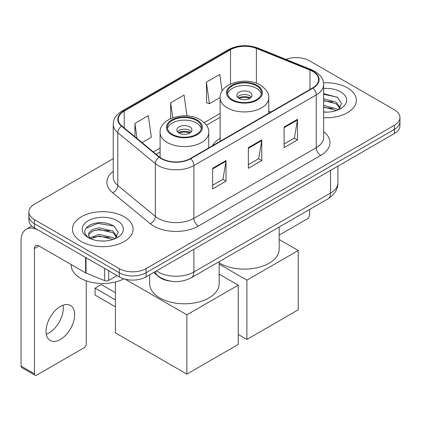 <?xml version="1.0" encoding="UTF-8"?>
<svg xmlns="http://www.w3.org/2000/svg" width="421" height="421" viewBox="0 0 421 421"><rect width="100%" height="100%" fill="white"/><g stroke="black" fill="none" stroke-linecap="round" stroke-linejoin="round"><path stroke-width="0.63" d="M220.12 138.241A33.475 19.324 0 0 0 212.505 145.719M170.705 281.181A18.945 10.941 180 0 1 158.717 276.708L153.644 272.524M113.233 158.685L34.448 204.169A18.945 10.941 0 0 0 28.896 211.905L28.896 220.157A18.945 10.941 0 0 0 34.448 227.893L119.301 276.881A18.945 10.941 0 0 0 146.098 276.881L394.398 133.525A18.945 10.941 0 0 0 399.95 125.79L399.95 121.664A18.945 10.941 0 0 1 394.398 129.4A18.945 10.941 0 0 0 399.95 121.664L399.95 117.538A18.945 10.941 0 0 0 394.398 109.802L309.546 60.813A18.945 10.941 0 0 0 285.87 59.361M28.896 211.905A18.945 10.941 0 0 0 34.448 219.641L119.301 268.63A18.945 10.941 0 0 0 146.098 268.63L146.098 272.755L394.398 129.4L146.098 272.755A18.945 10.941 0 0 1 119.301 272.755A18.945 10.941 0 0 0 146.098 272.755L146.098 276.881M34.448 219.641L34.448 223.767L119.301 272.755L34.448 223.767A18.945 10.941 0 0 1 28.896 216.031A18.945 10.941 0 0 0 34.448 223.767L34.448 227.893M347.509 87.889A30.317 17.503 0 0 0 323.523 82.821A30.317 17.503 0 0 1 347.509 87.889A30.317 17.503 0 0 1 356.387 100.261A30.317 17.503 0 0 0 347.509 87.889M124.211 216.804A30.317 17.503 0 0 0 91.173 213.01A30.317 17.503 0 0 0 72.459 229.182A30.317 17.503 0 0 0 81.342 241.559A30.317 17.503 0 0 0 114.375 245.354A30.317 17.503 0 0 0 133.094 229.182A30.317 17.503 0 0 0 124.211 216.804A30.317 17.503 0 0 0 91.173 213.01A30.317 17.503 0 0 0 72.459 229.182A30.317 17.503 0 0 0 81.342 241.559A30.317 17.503 0 0 0 114.375 245.354A30.317 17.503 0 0 0 133.094 229.182A30.317 17.503 0 0 0 124.211 216.804M312.677 71.386A20.208 11.667 180 0 1 318.592 79.637A20.208 11.667 180 0 1 312.677 87.884L190.308 158.533A20.208 11.667 180 0 1 159.464 156.975L121.943 126.037A20.208 11.667 180 0 1 118.285 119.348A20.208 11.667 180 0 1 124.206 111.097L230.508 49.72A20.208 11.667 180 0 1 256.389 48.415L309.977 70.075A20.208 11.667 180 0 1 312.677 71.386M313.029 71.181A20.713 11.962 0 0 0 310.266 69.839L256.678 48.178A20.713 11.962 0 0 0 230.15 49.515L123.848 110.891A20.713 11.962 0 0 0 121.527 126.205L159.049 157.144A20.713 11.962 0 0 0 190.666 158.738L313.029 88.094A20.713 11.962 0 0 0 313.029 71.181M212.637 168.279L212.637 188.908L226.035 181.172L226.035 160.543L212.637 168.279M212.637 185.251L222.956 179.288L225.982 161.232A5.052 2.915 -120 0 0 226.035 160.543M222.867 179.341L226.035 181.172M284.091 127.026L284.091 147.655L297.489 139.919L297.489 119.29L284.091 127.026M284.091 143.993L294.411 138.035L297.437 119.974A5.052 2.915 -120 0 0 297.489 119.29M294.321 138.088L297.489 139.919M248.364 147.655L248.364 168.279L261.762 160.548L261.762 139.919L248.364 147.655M248.364 164.622L258.683 158.664L261.709 140.603A5.052 2.915 -120 0 0 261.762 139.919M258.594 158.717L261.762 160.548M323.644 117.712A30.317 17.503 0 0 0 356.387 100.261A30.317 17.503 0 0 1 323.644 117.712M146.098 268.63L394.398 125.274A18.945 10.941 0 0 0 399.95 117.538M222.12 91.062L219.783 74.428L206.385 82.163L206.6 102.666M142.04 142.608L151.355 137.235L148.329 115.68L134.93 123.416L134.93 136.751M186.987 115.922L184.056 95.057L170.658 102.792L170.658 118.633M170.658 102.792L172.763 117.78M206.385 82.163L209.411 103.713L220.125 97.53M209.411 103.713L206.385 102.587M134.93 123.416L137.046 138.493M323.644 111.933L327.412 112.123M323.644 105.387L336.163 108.681L337.831 110.018M323.644 107.023L336.463 110.523M323.644 98.835L336.163 102.135L340.263 107.797M323.644 100.472L336.163 103.771L339.942 108.223M323.644 112.07A20.587 11.888 0 0 0 340.631 108.671A20.587 11.888 0 0 0 340.631 91.857A20.587 11.888 0 0 0 323.644 88.457M338.321 109.818L341.547 103.487L337.468 97.335L323.644 93.657M323.644 94.293L337.189 97.151M323.644 100.845L332.632 101.966M323.644 107.392L332.632 108.513M279.17 235.118L307.314 218.873A3.157 1.821 120 0 0 309.546 215.005L309.546 209.474M256.494 85.773A17.05 9.846 0 0 0 237.907 83.637A17.05 9.846 0 0 0 227.382 92.736A17.05 9.846 0 0 0 232.376 99.693A17.05 9.846 0 0 0 250.963 101.829A17.05 9.846 0 0 0 261.488 92.736A17.05 9.846 0 0 0 256.494 85.773M261.341 94.025A17.05 9.846 0 0 0 256.494 88.352A17.05 9.846 0 0 0 238.96 85.989A17.05 9.846 0 0 0 227.529 94.025M219.152 262.841A34.738 20.055 0 0 0 219.873 263.267A34.738 20.055 0 0 0 257.726 267.619A34.738 20.055 0 0 0 279.17 249.09L279.17 227.014M249.795 92.22A7.578 4.373 0 0 0 241.533 91.268A7.578 4.373 0 0 0 236.855 95.314A7.578 4.373 0 0 0 239.075 98.409A7.578 4.373 0 0 0 247.338 99.356A7.578 4.373 0 0 0 252.016 95.314A7.578 4.373 0 0 0 249.795 92.22M251.337 97.119A7.578 4.373 0 0 0 249.795 95.83A7.578 4.373 0 0 0 237.533 97.119M238.312 97.893A10.104 5.836 180 0 1 250.116 97.704L250.116 98.209M239.139 98.446A8.841 5.105 180 0 1 249.2 98.23L250.116 97.704M249.053 98.782L249.2 98.23M246.89 339.463L246.89 280.16L298.247 250.506L298.247 309.809L246.89 339.463L238.228 334.458M246.89 280.16L219.152 264.141M279.17 239.491L298.247 250.506M196.47 120.427A17.05 9.846 0 0 0 177.888 118.29A17.05 9.846 0 0 0 167.358 127.389A17.05 9.846 0 0 0 172.357 134.346A17.05 9.846 0 0 0 190.939 136.483A17.05 9.846 0 0 0 201.464 127.389A17.05 9.846 0 0 0 196.47 120.427M201.317 128.679A17.05 9.846 0 0 0 196.47 123.006A17.05 9.846 0 0 0 178.936 120.643A17.05 9.846 0 0 0 167.505 128.679M149.676 274.813L149.676 283.743A34.738 20.055 0 0 0 159.848 297.921A34.738 20.055 0 0 0 197.707 302.273A34.738 20.055 0 0 0 219.152 283.743L219.152 261.667M189.771 126.874A7.578 4.373 0 0 0 181.514 125.921A7.578 4.373 0 0 0 176.836 129.968A7.578 4.373 0 0 0 179.057 133.057A7.578 4.373 0 0 0 187.313 134.01A7.578 4.373 0 0 0 191.992 129.968A7.578 4.373 0 0 0 189.771 126.874M191.318 131.768A7.578 4.373 0 0 0 189.771 130.484A7.578 4.373 0 0 0 177.509 131.768M178.288 132.541A10.104 5.836 180 0 1 190.092 132.357L190.092 132.862M179.12 133.094A8.841 5.105 180 0 1 189.182 132.883L190.092 132.357M189.029 133.436L189.182 132.883M115.417 306.82L95.093 295.089L95.093 288.18L115.417 299.91M186.871 374.116L186.871 314.813L238.228 285.159L238.228 344.462L186.871 374.116L115.417 332.858L115.417 281.986M186.871 314.813L125.158 279.181M219.152 274.145L238.228 285.159M95.093 288.18L101.345 284.57L115.417 292.69M63.05 305.22A20.208 11.667 -60 0 1 49.015 332.943A20.208 11.667 -60 0 1 46.315 334.206M60.35 339.489A20.208 11.667 120 0 0 73.554 321.676A20.208 11.667 120 0 0 70.454 305.483A20.208 11.667 120 0 0 60.35 306.483A20.208 11.667 120 0 0 47.147 324.291A20.208 11.667 120 0 0 50.246 340.489A20.208 11.667 120 0 0 60.35 339.489M108.692 270.756L108.692 280.428L117.07 275.592M85.61 257.431L38.916 230.471A25.265 14.588 -120 0 0 26.281 229.219A25.265 14.588 -120 0 0 21.05 240.786L21.05 366.096L34.448 373.832L34.448 248.522A6.315 3.647 60 0 1 35.753 245.627A6.315 3.647 60 0 1 38.916 245.943L85.61 272.903L85.61 257.431A3.157 1.821 0 0 0 86.031 257.636M34.448 373.832A3.157 1.821 120 0 0 35.101 375.274L21.703 367.544A3.157 1.821 -60 0 1 21.05 366.096M35.101 375.274A3.157 1.821 120 0 0 36.68 375.122L84.021 347.788A3.157 1.821 120 0 0 86.252 343.92L86.252 280.818M108.692 280.428A3.157 1.821 180 0 1 104.65 280.633L86.031 273.108A3.157 1.821 180 0 1 85.61 272.903M71.196 264.583L71.196 265.277A31.58 18.229 0 0 0 80.448 278.17A31.58 18.229 0 0 0 123.895 278.834M99.351 240.901L104.113 241.044M89.889 237.881L99.082 234.376L112.87 237.602L114.538 238.939M90.736 238.765L99.082 236.013L113.17 239.444M90.031 238.518L88.557 235.06A14.272 8.241 0 0 0 90.862 238.875M88.557 235.06L88.989 232.56L92.683 229.413L99.082 227.829L112.87 231.05L116.97 236.718M88.594 235.26L88.989 234.202L92.683 231.05L99.082 229.466L112.87 232.687L116.649 237.139M115.028 238.739L118.254 232.403L114.17 226.256C106.345 221.899 98.34 221.435 90.147 224.861C83.426 229.013 83.005 233.371 88.878 237.944L88.952 237.991M117.333 220.778A20.587 11.888 0 0 0 88.215 220.778A20.587 11.888 0 0 0 88.215 237.586A20.587 11.888 0 0 0 117.338 237.586A20.587 11.888 0 0 0 117.333 220.778M85.868 228.319L97.956 223.362L113.891 226.066M93.42 230.734L97.956 229.908L109.334 230.882M93.42 237.281L97.956 236.46L109.334 237.433M158.717 276.439L158.717 276.708M156.454 270.898A25.265 14.588 0 0 0 158.154 271.982A25.265 14.588 0 0 0 193.881 271.982L330.538 193.086A25.265 14.588 0 0 0 337.937 182.772C338.121 189.04 334.784 194.407 327.922 198.87L191.266 277.765A12.63 7.294 60 0 0 193.881 271.982L193.881 249.295M330.538 170.394L330.538 193.086A12.63 7.294 60 0 1 327.922 198.87M155.433 271.492A12.63 8.446 129.5 0 0 157.633 275.597L153.797 272.434M394.398 133.525L394.398 125.274M119.301 276.881L119.301 268.63M323.644 131.61A31.58 18.229 180 0 1 320.713 155.438L198.349 226.088A6.315 3.647 60 0 1 193.881 218.352L316.245 147.708A25.265 14.588 0 0 0 323.644 137.393L323.644 84.584A25.265 14.588 180 0 1 316.245 94.899A6.315 3.647 -120 0 0 313.029 88.094M198.349 226.088A31.58 18.229 180 0 1 153.686 226.088A31.58 18.229 180 0 1 150.15 223.651L112.628 192.718A31.58 18.229 180 0 1 113.233 171.321M158.154 218.352A25.265 14.588 0 0 0 193.881 218.352L193.881 165.548A25.265 14.588 180 0 1 155.323 163.601L117.801 132.662A25.265 14.588 180 0 1 113.233 124.295L113.233 177.104A25.265 14.588 0 0 0 117.801 185.466L155.323 216.405A25.265 14.588 0 0 0 158.154 218.352M323.644 84.584C323.239 80.248 322.839 76.633 314.94 71.381L311.619 69.77A6.315 2.958 112 0 0 310.266 69.839M311.619 69.77L258.036 48.11C247.569 44.405 237.644 44.942 228.245 49.72A6.315 3.647 60 0 1 230.15 49.515M123.848 110.891A6.315 3.647 -120 0 0 121.943 111.091C114.28 116.117 113.586 119.896 113.233 124.295M121.527 126.205A6.315 4.226 129.5 0 0 117.801 132.662L117.801 185.466A6.315 4.226 -50.5 0 1 112.628 192.718M258.036 48.11A6.315 2.958 112 0 0 256.678 48.178M159.049 157.144A6.315 4.226 129.5 0 0 155.323 163.601L155.323 216.405A6.315 4.226 -50.5 0 1 150.15 223.651M190.666 158.738A6.315 3.647 60 0 1 193.881 165.548L316.245 94.899L316.245 147.708A6.315 3.647 60 0 0 320.713 155.438M124.206 111.097L124.206 127.905M309.977 70.075L309.977 89.447M256.389 48.415L256.389 83.237M270.866 112.023L268.751 111.17M230.508 49.72L230.508 84.058M220.12 113.475L204.232 122.648M160.096 148.129L153.412 151.986M248.364 148.308L261.709 140.603M284.091 127.679L297.437 119.974M212.637 168.937L225.982 161.232M231.708 100.082A17.998 10.393 0 0 0 257.163 100.082A17.998 10.393 0 0 0 257.163 85.384A17.998 10.393 0 0 0 231.708 85.384A17.998 10.393 0 0 0 231.708 100.082M268.751 113.244L268.751 97.893A24.318 14.04 180 0 1 253.742 110.86A24.318 14.04 180 0 1 227.24 107.818A24.318 14.04 180 0 1 220.12 97.893L220.12 141.324M171.684 134.736A17.998 10.393 0 0 0 197.139 134.736A17.998 10.393 0 0 0 197.139 120.038A17.998 10.393 0 0 0 171.684 120.038A17.998 10.393 0 0 0 171.684 134.736M208.727 147.897L208.727 132.541A24.318 14.04 180 0 1 193.718 145.513A24.318 14.04 180 0 1 167.221 142.472A24.318 14.04 180 0 1 160.096 132.541L160.096 157.47M34.448 248.522L38.916 245.943M86.031 257.673L86.031 273.108M104.65 280.633L104.65 268.424M191.266 277.765C181.098 282.875 170.937 282.875 160.769 277.765L157.633 275.597M337.937 182.772L337.937 166.121M228.245 49.72L121.943 111.091M220.12 117.322L206.416 125.232M160.096 151.976L156.154 154.249M268.751 97.893C269.282 93.609 266.472 89.336 260.32 85.074C245.985 76.201 219.278 83.316 220.12 97.893M208.727 132.541C209.263 128.263 206.453 123.99 200.301 119.727C185.966 110.855 159.254 117.969 160.096 132.541M26.281 229.219L31.838 226.014"/></g></svg>
